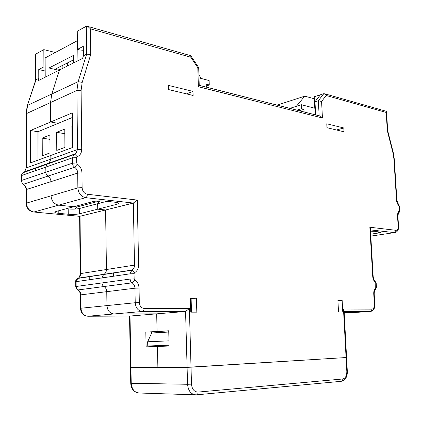 <?xml version="1.0" encoding="UTF-8"?>
<svg xmlns="http://www.w3.org/2000/svg" width="421" height="421" viewBox="0 0 421 421"><rect width="100%" height="100%" fill="white"/><g stroke="black" fill="none" stroke-linecap="round" stroke-linejoin="round"><path stroke-width="0.63" d="M169.105 346.025L157.417 346.451L157.891 367.48L130.452 367.601L187.092 367.328L157.891 367.48L157.417 346.451L169.105 346.036L168.732 330.78L157.08 331.443L156.686 313.85L185.572 311.472L189.387 308.561L191.018 367.186L346.583 357.508L187.092 367.328L191.018 367.186L191.492 384.141C192.034 389.272 194.234 391.919 198.096 392.083L342.783 378.989C345.441 378.316 346.783 375.837 346.82 371.564L343.478 309.04L344.073 310.514L347.33 371.49L346.82 371.564M151.949 346.636L151.928 345.846M168.979 340.863L147.666 341.773L147.755 345.999L169.084 345.215M147.666 341.773L151.655 332.99L168.763 332.043M151.655 332.99L151.628 331.901M337.926 300.641L338.242 300.647L337.952 301.126M196.418 298.179L190.355 298.089L190.75 312.156L196.823 312.15L196.418 298.179L190.371 298.536M106.955 305.593L106.76 291.669C106.639 289.343 105.703 287.632 103.945 286.538L102.856 285.58L102.082 283.886L101.903 277.918L102.082 283.886L102.856 285.58L103.945 286.538C105.703 287.632 106.639 289.343 106.76 291.669L106.955 305.593C107.46 310.677 109.818 313.466 114.023 313.961C109.818 313.466 107.46 310.677 106.955 305.593L135.225 302.731L134.952 288.201L80.827 294.853L80.958 308.225L106.955 305.593M51.036 195.828L50.962 181.646C50.857 179.267 49.846 177.42 47.931 176.104L46.557 174.726L45.915 173.189L45.784 167.105L45.915 173.189L46.557 174.726L47.931 176.104C49.846 177.42 50.857 179.267 50.962 181.646L51.036 195.828C51.536 201.054 54.088 204.164 58.693 205.153C54.088 204.164 51.536 201.054 51.036 195.828L77.864 187.866L77.722 173.068L26.423 189.513L26.439 203.122L51.036 195.828M73.838 206.711L58.693 205.153L73.838 206.711L92.836 201.622C96.277 200.875 100.387 200.706 105.161 201.127L114.849 202.212C117.238 202.496 118.48 202.896 118.564 203.401L116.985 204.28L97.725 209.174L105.592 209.984L133.336 203.059L85.705 197.665L33.917 212.021L80.043 216.362L80.616 273.576L106.445 269.519L105.592 209.984L97.725 209.174L97.656 203.727L100.193 200.891L97.656 203.727L97.725 209.174L79.564 213.784C76.49 214.421 72.712 214.573 68.228 214.236L58.814 213.342C56.214 213.079 54.862 212.694 54.751 212.2L55.946 211.505L73.838 206.711M45.784 167.105L46.968 164.322L49.168 163.048L50.846 159.101L50.83 155.449L50.846 159.101L49.168 163.048L46.968 164.322L45.784 167.105L21.403 175.599L21.403 180.498L72.428 163.174L72.38 157.843L45.784 167.105M315.65 114.896L314.987 101.777L320.386 94.793L323.76 93.709L324.944 93.857L326.17 95.483L321.586 101.477L318.371 100.714L323.76 93.709M55.298 52.499L43.837 49.631L43.905 66.85L38.758 69.533L38.785 78.369L37.99 80.795L59.466 70.007L51.799 94.009L50.557 102.435L50.657 121.99L50.557 102.435L51.799 94.009L59.466 70.007L82.605 58.382L83.405 55.798L83.305 46.321L77.443 49.373L79.879 50.004M50.657 121.99L58.172 123.358L50.657 121.99L72.28 112.87L72.586 147.508L30.565 162.848L30.512 130.489L50.657 121.99M370.512 231.187L374.458 231.276L380.842 232.25L378.279 233.045L370.685 234.187M168.363 89.515L168.258 85.342L192.992 91.404L193.113 95.472L168.363 89.515M326.98 127.7L326.775 123.785L343.81 127.973L344.02 131.805L326.98 127.7M338.521 312.029L337.905 300.273L342.147 300.331L342.768 312.024L338.521 312.029M191.502 312.156L191.118 298.547M168.737 330.927L145.808 332.085L161.28 331.353L157.08 331.443L156.686 313.85L114.023 313.961L156.686 313.85L130.015 316.039L131.226 383.268L187.555 384.284L185.572 311.472L142.435 311.477L87.889 316.245L129.884 316.039M101.903 277.918L103.566 274.566L104.082 274.281C105.624 273.245 106.408 271.656 106.445 269.519C106.408 271.656 105.624 273.245 104.082 274.281L103.566 274.566L101.903 277.918L76.106 281.665L76.148 286.485L130.052 279.076L129.957 273.845L101.903 277.918M343.81 127.973L336.484 129.989M72.323 117.501L37.911 131.752L37.99 160.138M83.405 55.798L86.626 54.172L86.31 26.244L77.264 31.228L77.443 49.373M314.987 101.777L318.371 100.714L319.139 115.786M314.782 108.234L314.208 96.777L320.386 94.793M344.183 312.65L356.071 311.761L344.141 311.808M192.992 91.404L186.503 93.883M106.839 201.317L79.511 208.49C76.438 209.148 72.665 209.3 68.186 208.942L66.234 208.748M342.147 300.331L338.242 300.647M369.843 227.245L370.364 228.671L373.164 276.45L372.717 276.376L369.843 227.245L395.987 230.303C397.461 230.224 398.192 228.95 398.177 226.482L397.529 216.247C397.44 213.694 398.034 211.937 399.324 210.979L399.561 210.279L398.992 205.832C397.561 204.474 396.729 202.512 396.498 199.943L393.898 158.817L392.972 152.991L387.32 130.71L387.704 130.773L386.504 111.586L385.983 111.212M387.32 130.71L386.178 112.444L386.504 111.586M321.586 101.477L322.439 117.98L320.444 116.117L319.518 115.88M322.439 117.98L198.391 86.721L199.222 85.352M198.391 86.721L197.807 67.66L198.691 67.523L199.238 85.426M197.807 67.66L190.766 57.209L190.845 55.893L190.224 55.551M190.766 57.209L90.436 28.844L87.81 26.428L86.31 26.244M90.436 28.844L90.741 54.446L86.626 54.172L78.148 81.669L27.607 105.339L26.349 113.449L26.402 167.868L77.496 149.534L76.927 90.436L26.002 113.807L27.291 105.613L36.038 79.758L38.785 78.369M90.741 54.446L82.195 82.369L81.106 90.257L81.716 149.36C81.616 153.012 80.122 155.454 77.232 156.686L76.633 157.665L76.68 162.995L77.306 164.164C80.232 166.263 81.785 169.174 81.963 172.894L82.116 187.698C82.469 191.339 84.211 193.518 87.336 194.239L137.314 200.08L133.336 203.059L134.515 265.104L106.445 269.519L105.592 209.984L79.669 216.326M89.215 276.634L89.252 279.755M35.49 168.163L35.496 170.689M74.764 209.084L76.743 206.921M113.444 276.244L113.391 272.882M38.758 69.533L45.184 71.012M157.417 346.451L146.113 346.851L157.417 346.451M145.808 332.085L146.113 346.851M43.837 49.631L35.969 53.967L36.038 79.758L35.68 80.169L35.611 54.746L35.969 53.967M191.176 300.657L190.429 300.647M43.905 66.85L45.168 67.144M37.911 131.752L30.512 130.489M277.165 105.134L304.751 96.156L314.308 98.777M304.751 96.156L296.347 106.308L301.368 104.718L301.557 108.671L303.978 109.292L299.289 110.749M289.874 108.36L296.347 106.308M304.109 111.97L303.978 109.292M315.318 108.376L301.368 104.718M296.863 110.134L301.557 108.671M49.036 75.248L48.999 68.002L58.866 70.307M48.999 68.002L73.654 55.314L73.722 62.845M60.308 69.586L56.225 68.623L73.696 59.761M45.21 77.169L45.126 57.945L77.359 40.695M198.917 74.975L201.375 78.511M77.938 60.729L77.822 49.473M67.397 66.023L67.371 62.971M199.007 77.896L209.116 80.543L209.258 84.937L206.216 84.153L206.311 87.152M209.258 84.937L206.279 86.079M77.827 49.841L83.347 50.283M62.882 68.291L62.861 65.255M50.015 152.912L49.925 134.999L42.205 138.093L42.268 155.775L50.015 152.912M64.918 147.397L56.777 150.413L56.667 132.299L64.781 129.052L64.918 147.397M38.953 131.32L39.037 159.754M72.559 144.577L72.033 144.771L71.87 126.216L72.396 126.005M99.998 200.896L77.169 206.964L74.08 206.648M64.818 133.715L56.667 132.299M72.401 126.311L71.87 126.216M49.946 139.372L42.205 138.093M194.791 394.798L139.756 393.025C134.709 392.83 131.862 389.578 131.226 383.268L130.731 383.221C131.005 387.82 132.957 390.92 136.588 392.509M342.783 378.989C342.747 380.416 342.184 381.2 341.094 381.326L196.654 394.819M198.096 392.083C198.033 393.788 197.46 394.714 196.37 394.845C191.213 394.645 188.276 391.125 187.555 384.284L191.492 384.141M370.801 236.118L394.398 232.618L370.433 229.903M137.314 200.08L138.588 264.951C138.53 268.551 137.199 271.119 134.588 272.655L134.052 273.687L134.152 278.918L134.731 279.997C137.404 281.728 138.841 284.412 139.041 288.048L139.325 302.573C139.683 306.109 141.282 308.061 144.124 308.419L189.387 308.561M343.478 309.04L371.959 309.13C373.569 308.867 374.374 307.409 374.38 304.751L373.737 293.805C373.653 291.064 374.316 289.101 375.727 287.917L375.764 283.217L375.406 282.417C373.848 281.123 372.953 279.107 372.717 276.376M386.178 112.444L326.17 95.483M344.215 313.166L370.317 311.451L344.12 311.456M353.514 311.687L353.535 312.035M116.959 202.554L116.985 204.28M378.2 231.697L378.279 233.045M139.041 288.048L134.952 288.201C134.82 285.78 133.862 283.991 132.073 282.844L78.08 289.937C79.806 290.979 80.721 292.621 80.827 294.853L80.4 294.958C80.295 292.716 79.448 291.043 77.864 289.937M134.588 272.655L132.147 270.061L78.269 278.16C79.222 277.749 79.864 276.265 80.19 273.713L80.616 273.576C80.569 275.634 79.79 277.16 78.269 278.16L132.147 270.061C133.699 268.982 134.488 267.335 134.515 265.104L138.588 264.951M77.232 156.686L74.933 154.354L75.806 153.639L24.739 171.679L26.049 168.153L24.739 171.679L23.465 172.405L74.496 154.407L75.806 153.639L77.496 149.534L81.716 149.36M81.963 172.894L77.722 173.068C77.606 170.584 76.564 168.647 74.612 167.253L23.471 184.219C25.349 185.466 26.334 187.234 26.423 189.513L26.065 189.766C26.002 187.487 25.034 185.656 23.171 184.256M76.633 157.665L72.38 157.843L73.57 154.949L74.496 154.407L22.576 172.915L21.05 175.867L22.576 172.915L23.044 172.752M77.306 164.164L74.612 167.253L73.033 165.506L72.428 163.174L76.68 162.995M134.052 273.687L129.957 273.845L131.841 270.235L77.759 278.439L76.106 281.665L75.685 281.791C75.254 281.044 75.948 279.928 77.759 278.439L77.506 278.576M134.731 279.997L132.073 282.844L130.626 281.302L130.052 279.076L134.152 278.918M398.177 226.482L398.566 226.619C398.682 229.54 397.692 231.471 395.603 232.408L394.398 232.618L395.987 230.303M374.38 304.751L374.822 304.783C374.911 308.125 373.732 310.277 371.296 311.251L370.317 311.451L371.532 310.724L371.959 309.13M87.336 194.239C87.252 196.065 86.71 197.207 85.705 197.665C81.011 196.596 78.401 193.334 77.864 187.866L82.116 187.698M144.124 308.419C144.05 310.188 143.487 311.208 142.435 311.477C138.167 310.951 135.767 308.035 135.225 302.731L139.325 302.573M81.106 90.257L76.927 90.436L78.148 81.669L82.195 82.369M373.737 293.805L374.185 293.853C374.285 291.7 374.548 290.411 374.974 289.995L375.727 287.917M375.99 287.133L376.432 287.19L376.2 283.28L374.816 280.765M375.764 283.217L376.2 283.28M375.406 282.417L375.148 281.028C374.085 280.265 373.422 278.739 373.164 276.45M397.529 216.247L397.919 216.394L398.387 213.158L399.324 210.979M399.561 210.279L399.945 210.432L399.708 206.774L398.561 204.501M399.324 206.616L399.708 206.774M398.992 205.832L396.887 200.112L394.288 159.038L393.303 152.849M396.498 199.943L396.887 200.112M393.898 158.817L394.288 159.038M392.972 152.991L393.309 152.855L387.704 130.773M79.511 208.49L79.564 213.784M68.186 208.942L68.228 214.236M58.798 210.742L58.814 213.342M21.403 180.498L21.966 182.63L23.471 184.219L22.887 184.082L21.05 180.762L21.403 180.498M76.148 286.485L76.685 288.527L78.08 289.937L77.485 289.722L75.727 286.601L76.148 286.485M26.439 203.122C26.907 208.137 29.402 211.1 33.917 212.021L33.359 211.947C28.917 210.953 26.491 208.09 26.081 203.354L26.439 203.122M86.005 315.945C82.616 314.766 80.79 312.219 80.532 308.309L80.958 308.225C81.432 313.108 83.742 315.782 87.889 316.245L87.731 316.245M27.244 105.755L35.727 80.032M129.526 316.045L130.731 383.221M347.33 371.49C347.404 376.516 345.646 379.721 342.057 381.11M374.822 304.783L374.185 293.853M375.537 289.601L376.432 287.19M398.566 226.619L397.919 216.394M399.024 212.768L399.945 210.432M386.394 111.328L324.944 93.857M320.444 116.117L199.238 85.358M198.665 67.507L190.845 55.893M190.702 55.683L87.81 26.428M80.532 308.309L80.4 294.958M75.727 286.601L75.685 281.791M80.19 273.713L79.622 216.32M26.081 203.354L26.065 189.766M21.05 180.762L21.05 175.867M26.049 168.153L26.002 113.807"/></g></svg>
